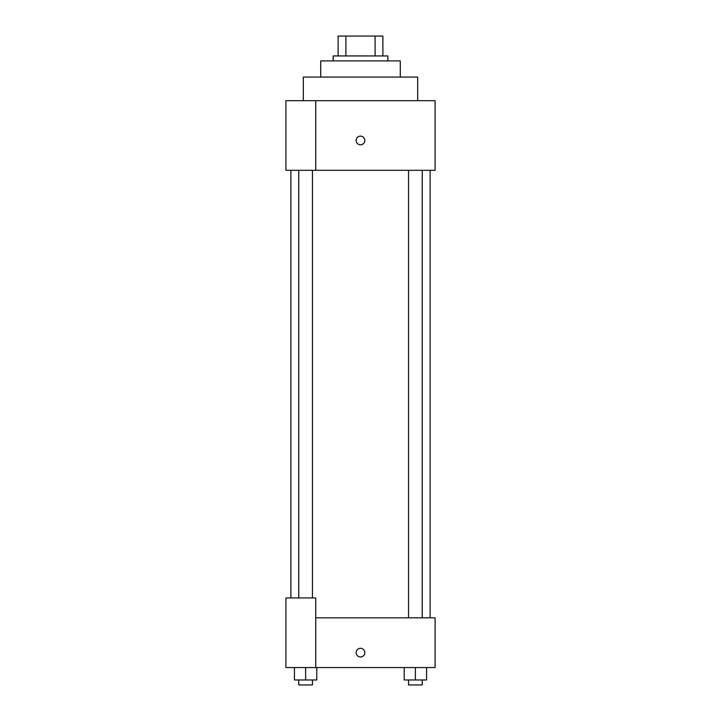 <?xml version="1.0" encoding="UTF-8"?>
<svg xmlns="http://www.w3.org/2000/svg" width="721" height="721" viewBox="0 0 721 721"><rect width="100%" height="100%" fill="white"/><g stroke="black" fill="none" stroke-linecap="round" stroke-linejoin="round"><path stroke-width="1.08" d="M345.909 55.941L345.909 36.05L338.122 36.05L338.122 55.941L338.122 36.05M345.909 36.05L382.878 36.05L382.878 55.941M375.091 55.941L375.091 36.05M333.156 60.915L333.156 55.941L387.844 55.941L387.844 60.915M320.719 77.075L320.719 60.915L400.281 60.915L400.281 77.075M303.316 100.688L303.316 77.075L417.684 77.075L417.684 100.688M315.744 100.688L285.913 100.688L285.913 170.309L435.087 170.309L435.087 100.688L315.744 100.688L315.744 170.309M356.147 140.469A4.353 4.353 0 0 1 362.672 136.702A4.353 4.353 0 0 1 362.672 144.236A4.353 4.353 0 0 1 356.147 140.469M315.744 617.825L435.087 617.825L435.087 667.547L285.913 667.547L285.913 597.934L315.744 597.934L315.744 667.547M356.147 652.631A4.353 4.353 0 0 1 362.672 648.864A4.353 4.353 0 0 1 362.672 656.398A4.353 4.353 0 0 1 356.147 652.631M404.211 667.547L404.211 679.975L426.58 679.975L426.58 667.547L426.58 679.975M415.395 679.975L415.395 667.547M422.254 679.975L422.254 684.95L408.537 684.95L408.537 679.975M294.42 667.547L294.42 679.975L316.789 679.975L316.789 667.547L316.789 679.975M305.605 679.975L305.605 667.547M312.463 679.975L312.463 684.95L298.746 684.95L298.746 679.975M430.113 617.825L430.113 170.309M290.887 597.934L290.887 170.309M408.537 170.309L408.537 617.825M422.254 170.309L422.254 617.825M312.463 597.934L312.463 170.309M298.746 597.934L298.746 170.309"/></g></svg>
